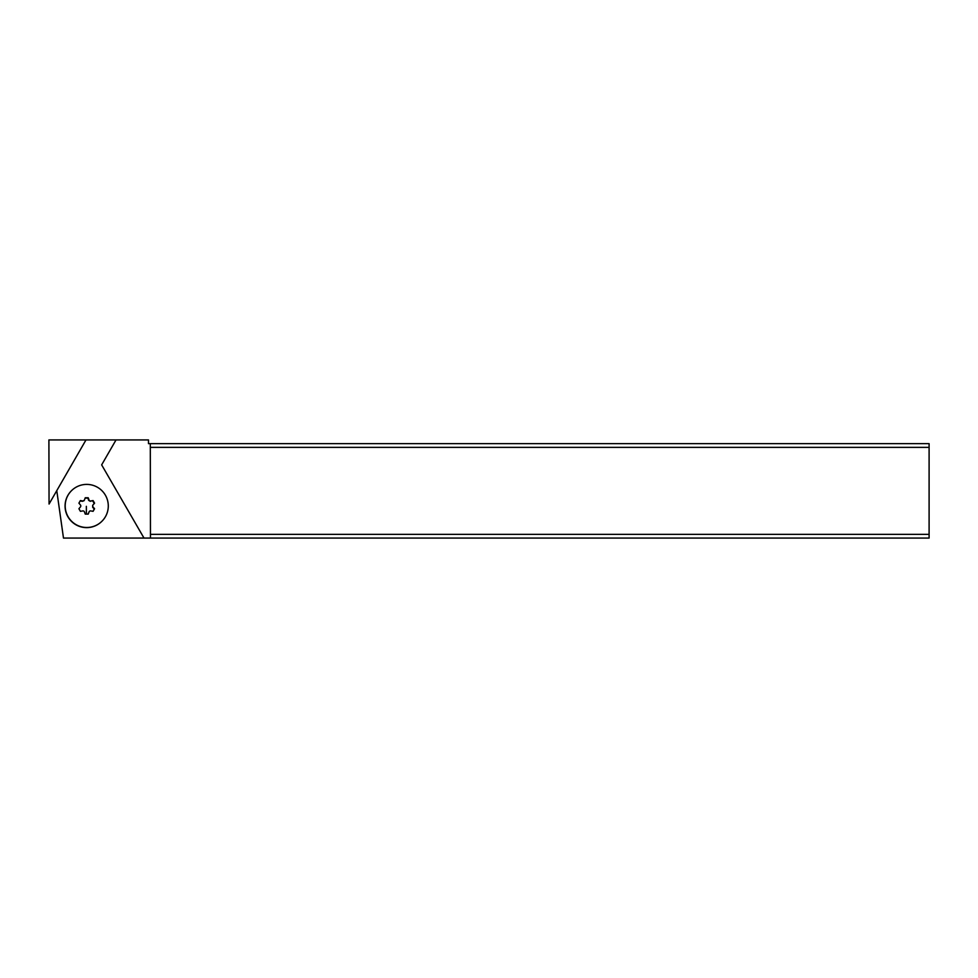 <?xml version="1.0" encoding="UTF-8"?>
<svg xmlns="http://www.w3.org/2000/svg" width="978" height="978" viewBox="0 0 978 978"><rect width="100%" height="100%" fill="white"/><g stroke="black" fill="none" stroke-linecap="round" stroke-linejoin="round"><path stroke-width="1.47" d="M85.991 439.929L49.059 504.049L48.9 439.929L148.485 439.929L148.485 443.645L150.306 443.645L150.453 538.071L63.484 538.071L56.773 490.663M150.453 443.645L929.1 443.645L929.1 538.071L150.453 538.071L150.306 443.645M929.1 534.355L150.588 534.355M929.1 447.362L150.588 447.362M116.027 439.929L101.651 464.88L143.998 538.071M101.981 521.188L101.859 521.323A21.565 21.528 -135 0 1 65.061 506.078A21.565 21.528 -135 0 1 71.357 490.834L71.492 490.699A21.565 21.528 45 0 0 78.509 525.846A21.565 21.528 45 0 0 108.289 505.944A21.565 21.528 45 0 0 71.492 490.699M92.959 511.298L94.243 509.061A17.335 0.856 50.3 0 1 92.665 507.252L92.665 505.345L94.23 503.462A15.856 0.758 60 0 1 92.739 500.895L90.697 500.981A1.491 1.479 45 0 1 89.047 500.027L88.216 497.765L85.245 497.765L84.414 500.027A1.491 1.479 45 0 1 84.071 500.565L83.717 500.919M90.697 500.981L93.069 500.565L94.56 503.144L93.02 504.99A1.491 1.479 45 0 0 93.02 506.897L94.56 508.743L93.081 511.323L90.709 510.919A1.491 1.479 45 0 0 89.071 511.861L88.228 514.122L85.257 514.122L84.426 511.861A1.491 1.479 45 0 0 82.775 510.919L80.404 511.323L78.925 508.743L80.453 506.897A1.491 1.479 45 0 0 80.453 504.99L78.912 503.144L80.392 500.565L82.763 500.981A1.491 1.479 45 0 0 84.071 500.565M84.059 500.381L82.409 501.323A17.335 0.697 9.6 0 1 80.196 500.919M88.032 514.122L89.414 511.323M90.343 501.323L88.692 500.381A17.335 0.782 69.7 0 1 87.886 498.095L85.123 498.095M86.345 506.335A17.848 0.623 -90 0 0 86.419 514.122"/></g></svg>
